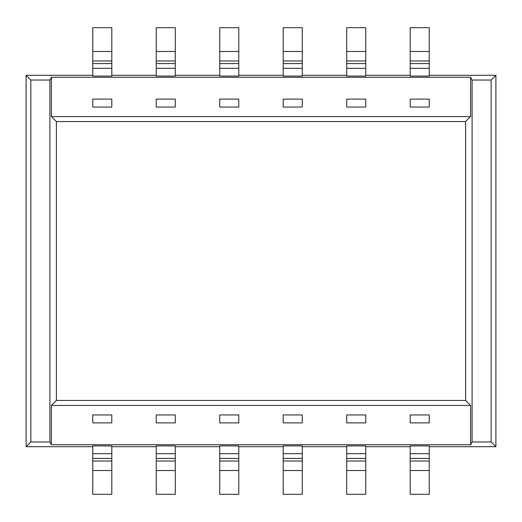 <?xml version="1.0" encoding="UTF-8"?>
<svg xmlns="http://www.w3.org/2000/svg" width="522" height="522" viewBox="0 0 522 522"><rect width="100%" height="100%" fill="white"/><g stroke="black" fill="none" stroke-linecap="round" stroke-linejoin="round"><path stroke-width="0.78" d="M175.294 446.695L219.736 446.695M156.248 445.932L175.294 445.932L175.294 494.314L156.248 494.314L156.248 445.932M111.806 446.695L156.248 446.695M92.759 445.932L111.806 445.932L111.806 494.314L92.759 494.314L92.759 445.932M429.241 75.305L495.9 75.305L491.163 80.042L472.09 80.042L470.596 77.289L51.404 77.289L49.91 80.042L30.837 80.042L30.837 441.958L26.1 446.695L92.759 446.695M30.837 441.958L49.91 441.958L51.404 444.711L470.596 444.711L472.09 441.958L491.163 441.958L491.163 80.042M429.241 446.695L495.9 446.695L491.163 441.958M410.194 445.932L429.241 445.932L429.241 494.314L410.194 494.314L410.194 445.932M365.752 446.695L410.194 446.695M346.706 445.932L365.752 445.932L365.752 494.314L346.706 494.314L346.706 445.932M302.264 446.695L346.706 446.695M283.218 445.932L302.264 445.932L302.264 494.314L283.218 494.314L283.218 445.932M238.782 446.695L283.218 446.695M219.736 445.932L238.782 445.932L238.782 494.314L219.736 494.314L219.736 445.932M495.9 75.305L495.9 446.695M346.706 63.567L346.706 76.068L365.752 76.068L365.752 63.567L346.706 63.567L346.706 27.686L365.752 27.686L365.752 63.567M365.752 75.305L410.194 75.305M410.194 63.567L410.194 76.068L429.241 76.068L429.241 63.567L410.194 63.567L410.194 27.686L429.241 27.686L429.241 63.567M26.1 446.695L26.1 75.305L30.837 80.042M26.1 75.305L92.759 75.305M92.759 63.567L92.759 76.068L111.806 76.068L111.806 63.567L92.759 63.567L92.759 27.686L111.806 27.686L111.806 63.567M111.806 75.305L156.248 75.305M156.248 63.567L156.248 76.068L175.294 76.068L175.294 63.567L156.248 63.567L156.248 27.686L175.294 27.686L175.294 63.567M175.294 75.305L219.736 75.305M219.736 63.567L219.736 76.068L238.782 76.068L238.782 63.567L219.736 63.567L219.736 27.686L238.782 27.686L238.782 63.567M238.782 75.305L283.218 75.305M283.218 63.567L283.218 76.068L302.264 76.068L302.264 63.567L283.218 63.567L283.218 27.686L302.264 27.686L302.264 63.567M302.264 75.305L346.706 75.305M49.91 80.042L49.91 441.958M51.404 116.569L56.396 121.561L56.396 400.439L465.604 400.439L465.604 121.561L470.596 116.569L51.404 116.569L51.404 77.289M470.596 444.711L470.596 405.431L51.404 405.431L56.396 400.439M51.404 405.431L51.404 444.711M465.604 121.561L56.396 121.561M470.596 405.431L465.604 400.439M470.596 116.569L470.596 77.289M472.09 441.958L472.09 80.042M283.218 414.957L302.264 414.957L302.264 422.892L283.218 422.892L283.218 414.957M219.736 414.957L238.782 414.957L238.782 422.892L219.736 422.892L219.736 414.957M92.759 414.957L111.806 414.957L111.806 422.892L92.759 422.892L92.759 414.957M346.706 414.957L365.752 414.957L365.752 422.892L346.706 422.892L346.706 414.957M410.194 414.957L429.241 414.957L429.241 422.892L410.194 422.892L410.194 414.957M156.248 414.957L175.294 414.957L175.294 422.892L156.248 422.892L156.248 414.957M429.241 99.108L410.194 99.108L410.194 107.043L429.241 107.043L429.241 99.108M111.806 99.108L92.759 99.108L92.759 107.043L111.806 107.043L111.806 99.108M365.752 99.108L346.706 99.108L346.706 107.043L365.752 107.043L365.752 99.108M238.782 99.108L219.736 99.108L219.736 107.043L238.782 107.043L238.782 99.108M302.264 99.108L283.218 99.108L283.218 107.043L302.264 107.043L302.264 99.108M175.294 99.108L156.248 99.108L156.248 107.043L175.294 107.043L175.294 99.108M410.194 68.317L429.241 68.317M410.194 60.983L429.241 60.983M429.241 51.482L410.194 51.482M283.218 68.317L302.264 68.317M283.218 60.983L302.264 60.983M302.264 51.482L283.218 51.482M219.736 68.317L238.782 68.317M219.736 60.983L238.782 60.983M238.782 51.482L219.736 51.482M156.248 68.317L175.294 68.317M156.248 60.983L175.294 60.983M175.294 51.482L156.248 51.482M92.759 68.317L111.806 68.317M92.759 60.983L111.806 60.983M111.806 51.482L92.759 51.482M346.706 68.317L365.752 68.317M346.706 60.983L365.752 60.983M365.752 51.482L346.706 51.482M92.759 470.518L111.806 470.518M111.806 461.017L92.759 461.017M92.759 458.433L111.806 458.433M111.806 453.683L92.759 453.683M156.248 470.518L175.294 470.518M175.294 461.017L156.248 461.017M156.248 458.433L175.294 458.433M175.294 453.683L156.248 453.683M219.736 470.518L238.782 470.518M238.782 461.017L219.736 461.017M219.736 458.433L238.782 458.433M238.782 453.683L219.736 453.683M283.218 470.518L302.264 470.518M302.264 461.017L283.218 461.017M283.218 458.433L302.264 458.433M302.264 453.683L283.218 453.683M346.706 470.518L365.752 470.518M365.752 461.017L346.706 461.017M346.706 458.433L365.752 458.433M365.752 453.683L346.706 453.683M410.194 470.518L429.241 470.518M429.241 461.017L410.194 461.017M410.194 458.433L429.241 458.433M429.241 453.683L410.194 453.683"/></g></svg>
